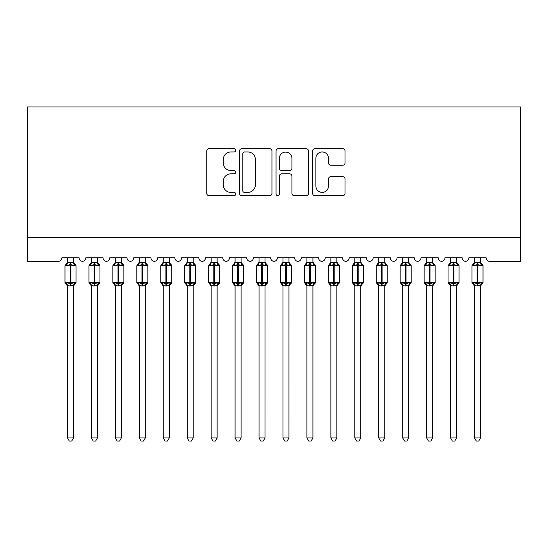 <?xml version="1.0" encoding="UTF-8"?>
<svg xmlns="http://www.w3.org/2000/svg" width="548" height="548" viewBox="0 0 548 548"><rect width="100%" height="100%" fill="white"/><g stroke="black" fill="none" stroke-linecap="round" stroke-linejoin="round"><path stroke-width="0.82" d="M235.695 150.33A1.644 1.644 0 0 0 234.051 148.686L209.083 148.686A2.35 2.35 0 0 0 206.733 151.036L206.733 193.341A2.35 2.35 0 0 0 209.083 195.691L234.051 195.691A1.644 1.644 0 0 0 235.695 194.04A1.644 1.644 0 0 0 234.051 192.396L230.818 192.396A7.521 7.521 0 0 1 223.296 184.875L223.296 181.354A7.521 7.521 0 0 1 230.818 173.832L234.051 173.832A1.644 1.644 0 0 0 235.695 172.188A1.644 1.644 0 0 0 234.051 170.544L230.818 170.544A7.521 7.521 0 0 1 223.296 163.023L223.296 159.495A7.521 7.521 0 0 1 230.818 151.974L234.051 151.974A1.644 1.644 0 0 0 235.695 150.33M342.678 165.256A2.35 2.35 0 0 0 345.028 162.907L345.028 151.036A2.35 2.35 0 0 0 342.678 148.686L314.949 148.686A2.35 2.35 0 0 0 312.6 151.036L312.6 193.341A2.35 2.35 0 0 0 314.949 195.691L342.678 195.691A2.35 2.35 0 0 0 345.028 193.341L345.028 179.004A2.35 2.35 0 0 0 342.678 176.655L330.814 176.655A2.35 2.35 0 0 0 328.464 179.004L328.464 186.114A6.288 6.288 0 0 1 322.176 192.396A6.288 6.288 0 0 1 315.888 186.114L315.888 158.262A6.288 6.288 0 0 1 322.176 151.974A6.288 6.288 0 0 1 328.464 158.262L328.464 162.907A2.35 2.35 0 0 0 330.814 165.256L342.678 165.256M520.6 237.428L520.6 106.949L27.4 106.949L27.4 261.369L58.287 261.369A3.589 3.589 0 0 0 61.876 257.779L79.118 257.779A3.589 3.589 0 0 0 82.467 261.362A3.589 3.589 0 0 0 85.817 257.779L103.058 257.779A3.589 3.589 0 0 0 106.408 261.362A3.589 3.589 0 0 0 109.758 257.779L126.999 257.779A3.589 3.589 0 0 0 130.349 261.362A3.589 3.589 0 0 0 133.698 257.779L150.94 257.779A3.589 3.589 0 0 0 154.289 261.362A3.589 3.589 0 0 0 157.646 257.779L174.881 257.779A3.589 3.589 0 0 0 178.23 261.362A3.589 3.589 0 0 0 181.587 257.779L198.821 257.779A3.589 3.589 0 0 0 202.178 261.362A3.589 3.589 0 0 0 205.527 257.779L222.762 257.779A3.589 3.589 0 0 0 226.119 261.362A3.589 3.589 0 0 0 229.468 257.779L246.71 257.779A3.589 3.589 0 0 0 250.059 261.362A3.589 3.589 0 0 0 253.409 257.779L270.65 257.779A3.589 3.589 0 0 0 274 261.362A3.589 3.589 0 0 0 277.35 257.779L294.591 257.779A3.589 3.589 0 0 0 297.941 261.362A3.589 3.589 0 0 0 301.29 257.779L318.532 257.779A3.589 3.589 0 0 0 321.882 261.362A3.589 3.589 0 0 0 325.238 257.779L342.473 257.779A3.589 3.589 0 0 0 345.822 261.362A3.589 3.589 0 0 0 349.179 257.779L366.413 257.779A3.589 3.589 0 0 0 369.77 261.362A3.589 3.589 0 0 0 373.12 257.779L390.354 257.779A3.589 3.589 0 0 0 393.711 261.362A3.589 3.589 0 0 0 397.06 257.779L414.302 257.779A3.589 3.589 0 0 0 417.651 261.362A3.589 3.589 0 0 0 421.001 257.779L438.242 257.779A3.589 3.589 0 0 0 441.592 261.362A3.589 3.589 0 0 0 444.942 257.779L462.183 257.779A3.589 3.589 0 0 0 465.533 261.362A3.589 3.589 0 0 0 468.883 257.779L486.124 257.779A3.589 3.589 0 0 0 489.713 261.369L520.6 261.369L520.6 237.428L27.4 237.428M271.945 151.036A2.35 2.35 0 0 0 269.595 148.686L241.86 148.686A2.35 2.35 0 0 0 239.51 151.036L239.51 193.341A2.35 2.35 0 0 0 241.86 195.691L269.595 195.691A2.35 2.35 0 0 0 271.945 193.341L271.945 151.036M278.405 148.686L306.14 148.686A2.35 2.35 0 0 1 308.49 151.036L308.49 193.341A2.35 2.35 0 0 1 306.14 195.691L294.269 195.691A2.35 2.35 0 0 1 291.92 193.341L291.92 176.182A2.35 2.35 0 0 0 289.57 173.832L281.699 173.832A2.35 2.35 0 0 0 279.343 176.182L279.343 194.04A1.644 1.644 0 0 1 277.699 195.691A1.644 1.644 0 0 1 276.055 194.04L276.055 151.036A2.35 2.35 0 0 1 278.405 148.686M244.449 151.974A1.644 1.644 0 0 0 242.805 153.625L242.805 190.752A1.644 1.644 0 0 0 244.449 192.396L247.854 192.396A7.521 7.521 0 0 0 255.375 184.875L255.375 159.495A7.521 7.521 0 0 0 247.854 151.974L244.449 151.974M291.92 158.379A6.288 6.288 0 0 0 285.631 152.097A6.288 6.288 0 0 0 279.343 158.379L279.343 168.195A2.35 2.35 0 0 0 281.699 170.544L289.57 170.544A2.35 2.35 0 0 0 291.92 168.195L291.92 158.379M67.5 437.941L73.487 437.941L71.692 441.051L69.301 441.051L67.5 437.941L67.5 285.7A2.63 2.514 180 0 0 66.116 283.501L66.637 282.734L70.137 283.576L70.137 282.501L70.856 282.501L70.856 264.663L74.357 265.506L75.213 264.616A1.199 1.199 0 0 1 76.001 265.739L64.986 265.739L64.986 282.501L70.137 282.501L70.137 264.663L66.637 265.506L66.116 264.739A2.63 2.514 0 0 0 67.5 262.526L73.487 262.65L73.487 257.779M73.487 437.941L73.487 285.59L70.137 285.946L70.137 283.576L70.856 283.576L70.856 282.501L76.001 282.501A1.199 1.199 0 0 1 75.213 283.624L74.871 283.501L75.213 283.624L73.487 286.097M70.137 285.946L67.5 285.714M67.5 257.779L67.5 262.54M70.856 285.946L70.856 283.576L74.357 282.734L74.871 283.501A2.63 2.514 180 0 0 73.487 285.714M66.637 265.506L66.986 264.485M74.357 265.506L73.487 262.65M73.487 285.59L74.357 282.734M67.5 285.59L66.637 282.734M91.448 437.941L97.428 437.941L95.633 441.051L93.242 441.051L91.448 437.941L91.448 285.7A2.63 2.514 180 0 0 90.064 283.501L90.578 282.734L94.078 283.576L94.078 282.501L94.797 282.501L94.797 264.663L98.298 265.506L99.161 264.616A1.199 1.199 0 0 1 99.942 265.739L88.934 265.739L88.934 282.501L94.078 282.501L94.078 264.663L90.578 265.506L90.064 264.739A2.63 2.514 0 0 0 91.448 262.526L97.434 262.65L97.428 257.779M97.428 437.941L97.434 285.59L94.078 285.946L94.078 283.576L94.797 283.576L94.797 282.501L99.942 282.501A1.199 1.199 0 0 1 99.161 283.624L98.811 283.501L99.161 283.624L97.428 286.097M94.078 285.946L91.448 285.714M91.448 257.779L91.448 262.54M94.797 285.946L94.797 283.576L98.298 282.734L98.811 283.501A2.63 2.514 180 0 0 97.428 285.714M90.578 265.506L90.927 264.485M98.298 265.506L97.434 262.65M97.434 285.59L98.298 282.734M91.441 285.59L90.578 282.734M115.388 437.941L121.368 437.941L119.574 441.051L117.183 441.051L115.388 437.941L115.388 285.7A2.63 2.514 180 0 0 114.005 283.501L114.518 282.734L118.019 283.576L118.019 282.501L118.738 282.501L118.738 264.663L122.238 265.506L123.101 264.616A1.199 1.199 0 0 1 123.882 265.739L112.874 265.739L112.874 282.501L118.019 282.501L118.019 264.663L114.518 265.506L114.005 264.739A2.63 2.514 0 0 0 115.388 262.526L121.375 262.65L121.368 257.779M121.368 437.941L121.375 285.59L118.019 285.946L118.019 283.576L118.738 283.576L118.738 282.501L123.882 282.501A1.199 1.199 0 0 1 123.101 283.624L122.752 283.501L123.101 283.624L121.368 286.097M118.019 285.946L115.388 285.714M115.388 257.779L115.388 262.54M118.738 285.946L118.738 283.576L122.238 282.734L122.752 283.501A2.63 2.514 180 0 0 121.368 285.714M114.518 265.506L114.868 264.485M122.238 265.506L121.375 262.65M121.375 285.59L122.238 282.734M115.381 285.59L114.518 282.734M139.329 437.941L145.316 437.941L143.514 441.051L141.124 441.051L139.329 437.941L139.329 285.7A2.63 2.514 180 0 0 137.945 283.501L138.459 282.734L141.959 283.576L141.959 282.501L142.679 282.501L142.679 264.663L146.179 265.506L147.042 264.616A1.199 1.199 0 0 1 147.83 265.739L136.815 265.739L136.815 282.501L141.959 282.501L141.959 264.663L138.459 265.506L137.945 264.739A2.63 2.514 0 0 0 139.329 262.526L145.316 262.65L145.316 257.779M145.316 437.941L145.316 285.59L141.959 285.946L141.959 283.576L142.679 283.576L142.679 282.501L147.83 282.501A1.199 1.199 0 0 1 147.042 283.624L146.693 283.501L147.042 283.624L145.316 286.097M141.959 285.946L139.329 285.714M139.329 257.779L139.329 262.54M142.679 285.946L142.679 283.576L146.179 282.734L146.693 283.501A2.63 2.514 180 0 0 145.316 285.714M138.459 265.506L138.808 264.485M146.179 265.506L145.316 262.65M145.316 285.59L146.179 282.734M139.329 285.59L138.459 282.734M163.27 437.941L169.257 437.941L167.455 441.051L165.064 441.051L163.27 437.941L163.27 285.7A2.63 2.514 180 0 0 161.886 283.501L162.4 282.734L165.9 283.576L165.9 282.501L166.619 282.501L166.619 264.663L170.127 265.506L170.983 264.616A1.199 1.199 0 0 1 171.771 265.739L160.756 265.739L160.756 282.501L165.9 282.501L165.9 264.663L162.4 265.506L161.886 264.739A2.63 2.514 0 0 0 163.27 262.526L169.257 262.65L169.257 257.779M169.257 437.941L169.257 285.59L165.9 285.946L165.9 283.576L166.619 283.576L166.619 282.501L171.771 282.501A1.199 1.199 0 0 1 170.983 283.624L170.64 283.501L170.983 283.624L169.257 286.097M165.9 285.946L163.27 285.714M163.27 257.779L163.27 262.54M166.619 285.946L166.619 283.576L170.127 282.734L170.64 283.501A2.63 2.514 180 0 0 169.257 285.714M162.4 265.506L162.756 264.485M170.127 265.506L169.257 262.65M169.257 285.59L170.127 282.734M163.27 285.59L162.4 282.734M187.211 437.941L193.197 437.941L191.403 441.051L189.005 441.051L187.211 437.941L187.211 285.7A2.63 2.514 180 0 0 185.827 283.501L186.341 282.734L189.848 283.576L189.848 282.501L190.56 282.501L190.56 264.663L194.067 265.506L194.924 264.616A1.199 1.199 0 0 1 195.711 265.739L184.697 265.739L184.697 282.501L189.848 282.501L189.848 264.663L186.341 265.506L185.827 264.739A2.63 2.514 0 0 0 187.211 262.526L193.197 262.65L193.197 257.779M193.197 437.941L193.197 285.59L189.848 285.946L189.848 283.576L190.56 283.576L190.56 282.501L195.711 282.501A1.199 1.199 0 0 1 194.924 283.624L194.581 283.501L194.924 283.624L193.197 286.097M189.848 285.946L187.211 285.714M187.211 257.779L187.211 262.54M190.56 285.946L190.56 283.576L194.067 282.734L194.581 283.501A2.63 2.514 180 0 0 193.197 285.714M186.341 265.506L186.697 264.485M194.067 265.506L193.197 262.65M193.197 285.59L194.067 282.734M187.211 285.59L186.341 282.734M211.151 437.941L217.138 437.941L215.343 441.051L212.953 441.051L211.151 437.941L211.151 285.7A2.63 2.514 180 0 0 209.768 283.501L210.281 282.734L213.789 283.576L213.789 282.501L214.508 282.501L214.508 264.663L218.008 265.506L218.864 264.616A1.199 1.199 0 0 1 219.652 265.739L208.637 265.739L208.637 282.501L213.789 282.501L213.789 264.663L210.281 265.506L209.768 264.739A2.63 2.514 0 0 0 211.151 262.526L217.138 262.65L217.138 257.779M217.138 437.941L217.138 285.59L213.789 285.946L213.789 283.576L214.508 283.576L214.508 282.501L219.652 282.501A1.199 1.199 0 0 1 218.864 283.624L218.522 283.501L218.864 283.624L217.138 286.097M213.789 285.946L211.151 285.714M211.151 257.779L211.151 262.54M214.508 285.946L214.508 283.576L218.008 282.734L218.522 283.501A2.63 2.514 180 0 0 217.138 285.714M210.281 265.506L210.638 264.485M218.008 265.506L217.138 262.65M217.138 285.59L218.008 282.734M211.151 285.59L210.281 282.734M235.092 437.941L241.079 437.941L239.284 441.051L236.894 441.051L235.092 437.941L235.092 285.7A2.63 2.514 180 0 0 233.708 283.501L234.229 282.734L237.729 283.576L237.729 282.501L238.449 282.501L238.449 264.663L241.949 265.506L242.805 264.616A1.199 1.199 0 0 1 243.593 265.739L232.578 265.739L232.578 282.501L237.729 282.501L237.729 264.663L234.229 265.506L233.708 264.739A2.63 2.514 0 0 0 235.092 262.526L241.079 262.65L241.079 257.779M241.079 437.941L241.079 285.59L237.729 285.946L237.729 283.576L238.449 283.576L238.449 282.501L243.593 282.501A1.199 1.199 0 0 1 242.805 283.624L242.463 283.501L242.805 283.624L241.079 286.097M237.729 285.946L235.092 285.714M235.092 257.779L235.092 262.54M238.449 285.946L238.449 283.576L241.949 282.734L242.463 283.501A2.63 2.514 180 0 0 241.079 285.714M234.229 265.506L234.578 264.485M241.949 265.506L241.079 262.65M241.079 285.59L241.949 282.734M235.092 285.59L234.229 282.734M259.04 437.941L265.02 437.941L263.225 441.051L260.834 441.051L259.04 437.941L259.04 285.7A2.63 2.514 180 0 0 257.656 283.501L258.17 282.734L261.67 283.576L261.67 282.501L262.389 282.501L262.389 264.663L265.89 265.506L266.753 264.616A1.199 1.199 0 0 1 267.534 265.739L256.526 265.739L256.526 282.501L261.67 282.501L261.67 264.663L258.17 265.506L257.656 264.739A2.63 2.514 0 0 0 259.04 262.526L265.026 262.65L265.02 257.779M265.02 437.941L265.026 285.59L261.67 285.946L261.67 283.576L262.389 283.576L262.389 282.501L267.534 282.501A1.199 1.199 0 0 1 266.753 283.624L266.403 283.501L266.753 283.624L265.02 286.097M261.67 285.946L259.04 285.714M259.04 257.779L259.04 262.54M262.389 285.946L262.389 283.576L265.89 282.734L266.403 283.501A2.63 2.514 180 0 0 265.02 285.714M258.17 265.506L258.519 264.485M265.89 265.506L265.026 262.65M265.026 285.59L265.89 282.734M259.033 285.59L258.17 282.734M282.98 437.941L288.96 437.941L287.166 441.051L284.775 441.051L282.98 437.941L282.98 285.7A2.63 2.514 180 0 0 281.597 283.501L282.11 282.734L285.611 283.576L285.611 282.501L286.33 282.501L286.33 264.663L289.83 265.506L290.693 264.616A1.199 1.199 0 0 1 291.474 265.739L280.466 265.739L280.466 282.501L285.611 282.501L285.611 264.663L282.11 265.506L281.597 264.739A2.63 2.514 0 0 0 282.98 262.526L288.967 262.65L288.96 257.779M288.96 437.941L288.967 285.59L285.611 285.946L285.611 283.576L286.33 283.576L286.33 282.501L291.474 282.501A1.199 1.199 0 0 1 290.693 283.624L290.344 283.501L290.693 283.624L288.96 286.097M285.611 285.946L282.98 285.714M282.98 257.779L282.98 262.54M286.33 285.946L286.33 283.576L289.83 282.734L290.344 283.501A2.63 2.514 180 0 0 288.96 285.714M282.11 265.506L282.46 264.485M289.83 265.506L288.967 262.65M288.967 285.59L289.83 282.734M282.974 285.59L282.11 282.734M306.921 437.941L312.908 437.941L311.106 441.051L308.716 441.051L306.921 437.941L306.921 285.7A2.63 2.514 180 0 0 305.537 283.501L306.051 282.734L309.552 283.576L309.552 282.501L310.271 282.501L310.271 264.663L313.771 265.506L314.634 264.616A1.199 1.199 0 0 1 315.422 265.739L304.407 265.739L304.407 282.501L309.552 282.501L309.552 264.663L306.051 265.506L305.537 264.739A2.63 2.514 0 0 0 306.921 262.526L312.908 262.65L312.908 257.779M312.908 437.941L312.908 285.59L309.552 285.946L309.552 283.576L310.271 283.576L310.271 282.501L315.422 282.501A1.199 1.199 0 0 1 314.634 283.624L314.292 283.501L314.634 283.624L312.908 286.097M309.552 285.946L306.921 285.714M306.921 257.779L306.921 262.54M310.271 285.946L310.271 283.576L313.771 282.734L314.292 283.501A2.63 2.514 180 0 0 312.908 285.714M306.051 265.506L306.401 264.485M313.771 265.506L312.908 262.65M312.908 285.59L313.771 282.734M306.921 285.59L306.051 282.734M330.862 437.941L336.849 437.941L335.047 441.051L332.657 441.051L330.862 437.941L330.862 285.7A2.63 2.514 180 0 0 329.478 283.501L329.992 282.734L333.492 283.576L333.492 282.501L334.212 282.501L334.212 264.663L337.719 265.506L338.575 264.616A1.199 1.199 0 0 1 339.363 265.739L328.348 265.739L328.348 282.501L333.492 282.501L333.492 264.663L329.992 265.506L329.478 264.739A2.63 2.514 0 0 0 330.862 262.526L336.849 262.65L336.849 257.779M336.849 437.941L336.849 285.59L333.492 285.946L333.492 283.576L334.212 283.576L334.212 282.501L339.363 282.501A1.199 1.199 0 0 1 338.575 283.624L338.232 283.501L338.575 283.624L336.849 286.097M333.492 285.946L330.862 285.714M330.862 257.779L330.862 262.54M334.212 285.946L334.212 283.576L337.719 282.734L338.232 283.501A2.63 2.514 180 0 0 336.849 285.714M329.992 265.506L330.348 264.485M337.719 265.506L336.849 262.65M336.849 285.59L337.719 282.734M330.862 285.59L329.992 282.734M354.803 437.941L360.79 437.941L358.995 441.051L356.597 441.051L354.803 437.941L354.803 285.7A2.63 2.514 180 0 0 353.419 283.501L353.933 282.734L357.44 283.576L357.44 282.501L358.152 282.501L358.152 264.663L361.659 265.506L362.516 264.616A1.199 1.199 0 0 1 363.303 265.739L352.289 265.739L352.289 282.501L357.44 282.501L357.44 264.663L353.933 265.506L353.419 264.739A2.63 2.514 0 0 0 354.803 262.526L360.79 262.65L360.79 257.779M360.79 437.941L360.79 285.59L357.44 285.946L357.44 283.576L358.152 283.576L358.152 282.501L363.303 282.501A1.199 1.199 0 0 1 362.516 283.624L362.173 283.501L362.516 283.624L360.79 286.097M357.44 285.946L354.803 285.714M354.803 257.779L354.803 262.54M358.152 285.946L358.152 283.576L361.659 282.734L362.173 283.501A2.63 2.514 180 0 0 360.79 285.714M353.933 265.506L354.289 264.485M361.659 265.506L360.79 262.65M360.79 285.59L361.659 282.734M354.803 285.59L353.933 282.734M378.743 437.941L384.73 437.941L382.936 441.051L380.545 441.051L378.743 437.941L378.743 285.7A2.63 2.514 180 0 0 377.36 283.501L377.873 282.734L381.381 283.576L381.381 282.501L382.1 282.501L382.1 264.663L385.6 265.506L386.456 264.616A1.199 1.199 0 0 1 387.244 265.739L376.229 265.739L376.229 282.501L381.381 282.501L381.381 264.663L377.873 265.506L377.36 264.739A2.63 2.514 0 0 0 378.743 262.526L384.73 262.65L384.73 257.779M384.73 437.941L384.73 285.59L381.381 285.946L381.381 283.576L382.1 283.576L382.1 282.501L387.244 282.501A1.199 1.199 0 0 1 386.456 283.624L386.114 283.501L386.456 283.624L384.73 286.097M381.381 285.946L378.743 285.714M378.743 257.779L378.743 262.54M382.1 285.946L382.1 283.576L385.6 282.734L386.114 283.501A2.63 2.514 180 0 0 384.73 285.714M377.873 265.506L378.23 264.485M385.6 265.506L384.73 262.65M384.73 285.59L385.6 282.734M378.743 285.59L377.873 282.734M402.684 437.941L408.671 437.941L406.876 441.051L404.486 441.051L402.684 437.941L402.684 285.7A2.63 2.514 180 0 0 401.307 283.501L401.821 282.734L405.321 283.576L405.321 282.501L406.041 282.501L406.041 264.663L409.541 265.506L410.397 264.616A1.199 1.199 0 0 1 411.185 265.739L400.17 265.739L400.17 282.501L405.321 282.501L405.321 264.663L401.821 265.506L401.307 264.739A2.63 2.514 0 0 0 402.684 262.526L408.671 262.65L408.671 257.779M408.671 437.941L408.671 285.59L405.321 285.946L405.321 283.576L406.041 283.576L406.041 282.501L411.185 282.501A1.199 1.199 0 0 1 410.397 283.624L410.055 283.501L410.397 283.624L408.671 286.097M405.321 285.946L402.684 285.714M402.684 257.779L402.684 262.54M406.041 285.946L406.041 283.576L409.541 282.734L410.055 283.501A2.63 2.514 180 0 0 408.671 285.714M401.821 265.506L402.17 264.485M409.541 265.506L408.671 262.65M408.671 285.59L409.541 282.734M402.684 285.59L401.821 282.734M426.632 437.941L432.612 437.941L430.817 441.051L428.426 441.051L426.632 437.941L426.632 285.7A2.63 2.514 180 0 0 425.248 283.501L425.762 282.734L429.262 283.576L429.262 282.501L429.981 282.501L429.981 264.663L433.482 265.506L434.345 264.616A1.199 1.199 0 0 1 435.126 265.739L424.118 265.739L424.118 282.501L429.262 282.501L429.262 264.663L425.762 265.506L425.248 264.739A2.63 2.514 0 0 0 426.632 262.526L432.619 262.65L432.612 257.779M432.612 437.941L432.619 285.59L429.262 285.946L429.262 283.576L429.981 283.576L429.981 282.501L435.126 282.501A1.199 1.199 0 0 1 434.345 283.624L433.995 283.501L434.345 283.624L432.612 286.097M429.262 285.946L426.632 285.714M426.632 257.779L426.632 262.54M429.981 285.946L429.981 283.576L433.482 282.734L433.995 283.501A2.63 2.514 180 0 0 432.612 285.714M425.762 265.506L426.111 264.485M433.482 265.506L432.619 262.65M432.619 285.59L433.482 282.734M426.625 285.59L425.762 282.734M450.572 437.941L456.553 437.941L454.758 441.051L452.367 441.051L450.572 437.941L450.572 285.7A2.63 2.514 180 0 0 449.189 283.501L449.703 282.734L453.203 283.576L453.203 282.501L453.922 282.501L453.922 264.663L457.422 265.506L458.286 264.616A1.199 1.199 0 0 1 459.066 265.739L448.059 265.739L448.059 282.501L453.203 282.501L453.203 264.663L449.703 265.506L449.189 264.739A2.63 2.514 0 0 0 450.572 262.526L456.559 262.65L456.553 257.779M456.553 437.941L456.559 285.59L453.203 285.946L453.203 283.576L453.922 283.576L453.922 282.501L459.066 282.501A1.199 1.199 0 0 1 458.286 283.624L457.936 283.501L458.286 283.624L456.553 286.097M453.203 285.946L450.572 285.714M450.572 257.779L450.572 262.54M453.922 285.946L453.922 283.576L457.422 282.734L457.936 283.501A2.63 2.514 180 0 0 456.553 285.714M449.703 265.506L450.052 264.485M457.422 265.506L456.559 262.65M456.559 285.59L457.422 282.734M450.566 285.59L449.703 282.734M474.513 437.941L480.5 437.941L478.699 441.051L476.308 441.051L474.513 437.941L474.513 285.7A2.63 2.514 180 0 0 473.13 283.501L473.643 282.734L477.144 283.576L477.144 282.501L477.863 282.501L477.863 264.663L481.363 265.506L482.226 264.616A1.199 1.199 0 0 1 483.014 265.739L471.999 265.739L471.999 282.501L477.144 282.501L477.144 264.663L473.643 265.506L473.13 264.739A2.63 2.514 0 0 0 474.513 262.526L480.5 262.65L480.5 257.779M480.5 437.941L480.5 285.59L477.144 285.946L477.144 283.576L477.863 283.576L477.863 282.501L483.014 282.501A1.199 1.199 0 0 1 482.226 283.624L481.884 283.501L482.226 283.624L480.5 286.097M477.144 285.946L474.513 285.714M474.513 257.779L474.513 262.54M477.863 285.946L477.863 283.576L481.363 282.734L481.884 283.501A2.63 2.514 180 0 0 480.5 285.714M473.643 265.506L473.993 264.485M481.363 265.506L480.5 262.65M480.5 285.59L481.363 282.734M474.513 285.59L473.643 282.734M70.856 262.293L70.856 264.663L70.137 264.663L70.137 262.293M74.871 264.739A2.63 2.514 0 0 1 73.487 262.526M94.797 262.293L94.797 264.663L94.078 264.663L94.078 262.293M98.811 264.739A2.63 2.514 0 0 1 97.428 262.526M118.738 262.293L118.738 264.663L118.019 264.663L118.019 262.293M122.752 264.739A2.63 2.514 0 0 1 121.368 262.526M142.679 262.293L142.679 264.663L141.959 264.663L141.959 262.293M146.693 264.739A2.63 2.514 0 0 1 145.316 262.526M166.619 262.293L166.619 264.663L165.9 264.663L165.9 262.293M170.64 264.739A2.63 2.514 0 0 1 169.257 262.526M190.56 262.293L190.56 264.663L189.848 264.663L189.848 262.293M194.581 264.739A2.63 2.514 0 0 1 193.197 262.526M214.508 262.293L214.508 264.663L213.789 264.663L213.789 262.293M218.522 264.739A2.63 2.514 0 0 1 217.138 262.526M238.449 262.293L238.449 264.663L237.729 264.663L237.729 262.293M242.463 264.739A2.63 2.514 0 0 1 241.079 262.526M262.389 262.293L262.389 264.663L261.67 264.663L261.67 262.293M266.403 264.739A2.63 2.514 0 0 1 265.02 262.526M286.33 262.293L286.33 264.663L285.611 264.663L285.611 262.293M290.344 264.739A2.63 2.514 0 0 1 288.96 262.526M310.271 262.293L310.271 264.663L309.552 264.663L309.552 262.293M314.292 264.739A2.63 2.514 0 0 1 312.908 262.526M334.212 262.293L334.212 264.663L333.492 264.663L333.492 262.293M338.232 264.739A2.63 2.514 0 0 1 336.849 262.526M358.152 262.293L358.152 264.663L357.44 264.663L357.44 262.293M362.173 264.739A2.63 2.514 0 0 1 360.79 262.526M382.1 262.293L382.1 264.663L381.381 264.663L381.381 262.293M386.114 264.739A2.63 2.514 0 0 1 384.73 262.526M406.041 262.293L406.041 264.663L405.321 264.663L405.321 262.293M410.055 264.739A2.63 2.514 0 0 1 408.671 262.526M429.981 262.293L429.981 264.663L429.262 264.663L429.262 262.293M433.995 264.739A2.63 2.514 0 0 1 432.612 262.526M453.922 262.293L453.922 264.663L453.203 264.663L453.203 262.293M457.936 264.739A2.63 2.514 0 0 1 456.553 262.526M477.863 262.293L477.863 264.663L477.144 264.663L477.144 262.293M481.884 264.739A2.63 2.514 0 0 1 480.5 262.526M76.001 282.501L76.001 265.739M67.5 286.097L64.986 282.501M67.5 262.143L64.986 265.739M75.213 264.616L73.487 262.143M99.942 282.501L99.942 265.739M91.448 286.097L88.934 282.501M91.448 262.143L88.934 265.739M99.161 264.616L97.428 262.143M123.882 282.501L123.882 265.739M115.388 286.097L112.874 282.501M115.388 262.143L112.874 265.739M123.101 264.616L121.368 262.143M147.83 282.501L147.83 265.739M139.329 286.097L136.815 282.501M139.329 262.143L136.815 265.739M147.042 264.616L145.316 262.143M171.771 282.501L171.771 265.739M163.27 286.097L160.756 282.501M163.27 262.143L160.756 265.739M170.983 264.616L169.257 262.143M195.711 282.501L195.711 265.739M187.211 286.097L184.697 282.501M187.211 262.143L184.697 265.739M194.924 264.616L193.197 262.143M219.652 282.501L219.652 265.739M211.151 286.097L208.637 282.501M211.151 262.143L208.637 265.739M218.864 264.616L217.138 262.143M243.593 282.501L243.593 265.739M235.092 286.097L232.578 282.501M235.092 262.143L232.578 265.739M242.805 264.616L241.079 262.143M267.534 282.501L267.534 265.739M259.04 286.097L256.526 282.501M259.04 262.143L256.526 265.739M266.753 264.616L265.02 262.143M291.474 282.501L291.474 265.739M282.98 286.097L280.466 282.501M282.98 262.143L280.466 265.739M290.693 264.616L288.96 262.143M315.422 282.501L315.422 265.739M306.921 286.097L304.407 282.501M306.921 262.143L304.407 265.739M314.634 264.616L312.908 262.143M339.363 282.501L339.363 265.739M330.862 286.097L328.348 282.501M330.862 262.143L328.348 265.739M338.575 264.616L336.849 262.143M363.303 282.501L363.303 265.739M354.803 286.097L352.289 282.501M354.803 262.143L352.289 265.739M362.516 264.616L360.79 262.143M387.244 282.501L387.244 265.739M378.743 286.097L376.229 282.501M378.743 262.143L376.229 265.739M386.456 264.616L384.73 262.143M411.185 282.501L411.185 265.739M402.684 286.097L400.17 282.501M402.684 262.143L400.17 265.739M410.397 264.616L408.671 262.143M435.126 282.501L435.126 265.739M426.632 286.097L424.118 282.501M426.632 262.143L424.118 265.739M434.345 264.616L432.612 262.143M459.066 282.501L459.066 265.739M450.572 286.097L448.059 282.501M450.572 262.143L448.059 265.739M458.286 264.616L456.553 262.143M483.014 282.501L483.014 265.739M474.513 286.097L471.999 282.501M474.513 262.143L471.999 265.739M482.226 264.616L480.5 262.143"/></g></svg>
